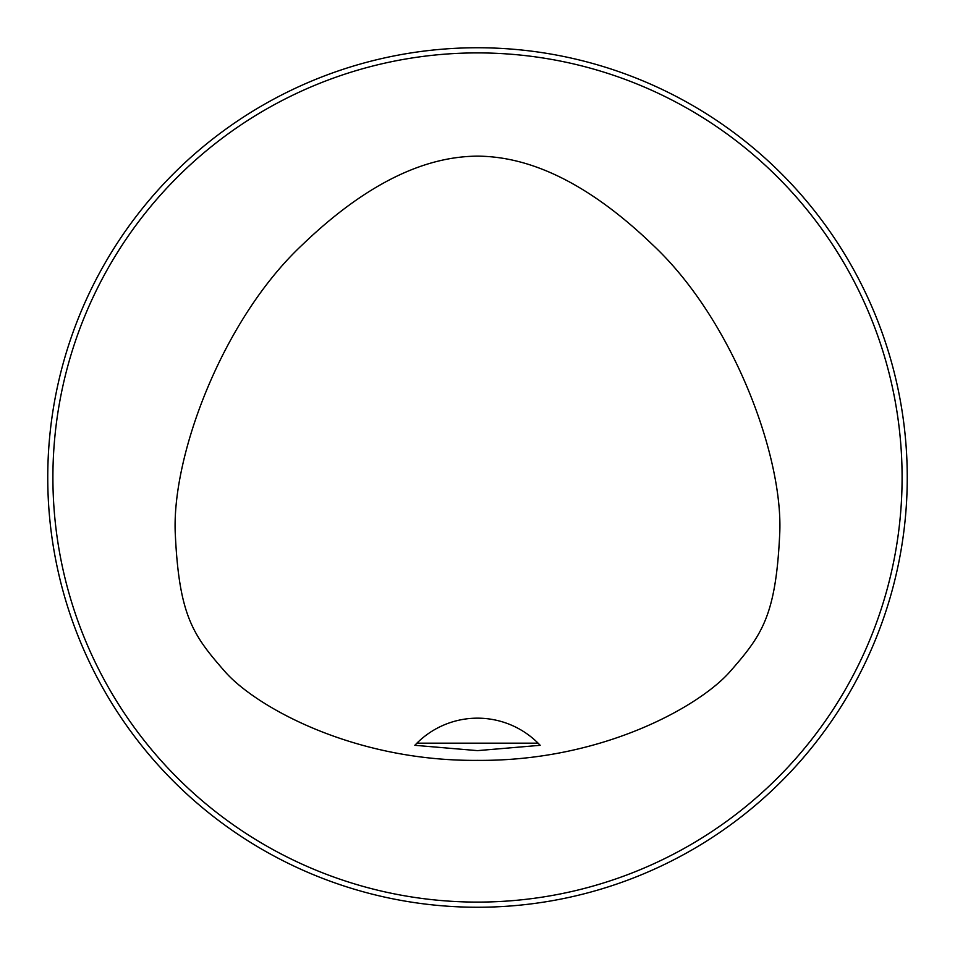 <?xml version="1.0" encoding="UTF-8"?>
<svg xmlns="http://www.w3.org/2000/svg" width="955" height="955" viewBox="0 0 955 955"><rect width="100%" height="100%" fill="white"/><g stroke="black" fill="none" stroke-linecap="round" stroke-linejoin="round"><path stroke-width="1.43" d="M47.75 477.5A429.75 429.75 0 0 1 477.5 47.75A429.75 429.75 0 0 1 907.25 477.5A429.75 429.75 0 0 1 477.5 907.25A429.75 429.75 0 0 1 47.75 477.5M477.5 156.131C443.908 156.465 383.803 166.516 302.544 244.611C221.894 319.865 170.778 458.114 175.374 535.588C179.337 616.524 193.376 635.564 225.201 671.878C255.498 706.246 352.682 761.35 477.5 760.371C602.319 761.35 699.502 706.246 729.799 671.878C761.624 635.564 775.663 616.524 779.626 535.588C784.222 458.114 733.106 319.865 652.456 244.611C571.197 166.516 511.092 156.465 477.5 156.131M902.093 477.5A424.593 424.593 0 0 0 265.204 109.789A424.593 424.593 0 0 0 265.204 845.211A424.593 424.593 0 0 0 902.093 477.5M416.893 743.169L414.816 745.306L477.5 750.63L540.184 745.306L538.107 743.169A85.95 85.95 0 0 0 416.893 743.169L538.107 743.169M540.184 745.306A85.95 85.95 0 0 0 538.429 743.491"/></g></svg>
